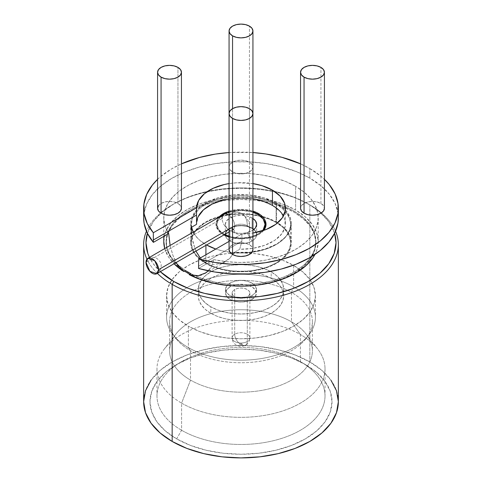 <?xml version="1.0" encoding="UTF-8"?>
<svg xmlns="http://www.w3.org/2000/svg" width="482" height="482" viewBox="0 0 482 482"><rect width="100%" height="100%" fill="white"/><g stroke="black" fill="none" stroke-linecap="round" stroke-linejoin="round"><path stroke-width="0.36" stroke-dasharray="2.41 1.81" d="M228.426 214.815A8.893 5.133 60 0 1 234.71 225.703L229.064 228.962L234.71 225.703A8.893 5.133 60 0 1 233.427 229.36A8.893 5.133 60 0 1 228.426 229.336A8.893 5.133 -60 0 1 232.872 228.896A8.893 5.133 -60 0 1 234.71 232.963A8.893 5.133 0 0 0 247.29 232.963A8.893 5.133 0 0 0 249.815 230.022A8.893 5.133 0 0 0 247.29 225.703A26.679 15.406 120 0 0 241.765 213.49A26.679 15.406 120 0 0 228.426 214.815A26.679 15.406 -60 0 1 241.765 213.49A26.679 15.406 -60 0 1 247.29 225.703A8.893 5.133 0 0 0 234.71 225.703A8.893 5.133 0 0 0 232.185 228.643A8.893 5.133 0 0 0 234.71 232.963A8.893 5.133 120 0 0 232.872 228.896A8.893 5.133 120 0 0 228.426 229.336A8.893 5.133 60 0 1 222.136 218.442L146.016 262.389L222.136 218.442A8.893 5.133 -120 0 0 228.426 229.336A8.893 5.133 -120 0 0 232.872 229.775A8.893 5.133 -120 0 0 234.71 225.703A8.893 5.133 180 0 1 247.29 225.703L247.29 225.703A8.893 5.133 180 0 1 247.29 232.963L251.966 241.066A15.508 8.953 0 0 0 253.749 229.637A15.508 8.953 0 0 1 254.635 239L254.785 238.837A15.677 9.056 180 0 1 229.914 240.928A15.677 9.056 180 0 1 227.215 238.837A15.677 9.056 180 0 1 231.625 227.269A15.677 9.056 180 0 1 252.086 228.125L251.966 228.408A15.508 8.953 0 0 0 230.035 228.408L234.71 225.703A8.893 5.133 -120 0 0 229.064 215.219M254.635 239A15.508 8.953 0 0 1 251.966 241.066A15.508 8.953 0 0 1 230.035 241.066A15.508 8.953 0 0 0 251.966 241.066L247.29 232.963A8.893 5.133 180 0 1 234.71 232.963A8.893 5.133 180 0 1 234.71 225.703L230.035 228.408A15.508 8.953 0 0 0 230.035 241.066L229.914 230.77L234.999 232.728L241 233.421L247.001 232.728L252.936 230.239A15.677 9.056 180 0 1 229.914 230.77L226.516 227.829L225.323 224.365L226.516 220.901L229.914 217.966L234.999 216.002L241 215.315L247.001 216.002L252.086 217.966A15.677 9.056 180 0 1 252.936 218.497L252.086 217.966L252.086 228.125A15.677 9.056 180 0 1 252.936 228.655A15.677 9.056 0 0 0 252.086 228.125L251.966 228.408A15.508 8.953 0 0 1 252.936 229.022A15.508 8.953 0 0 0 251.966 228.408L251.966 228.408A15.508 8.953 0 0 0 230.035 228.408A15.508 8.953 0 0 0 227.365 239A15.508 8.953 0 0 0 230.035 241.066L229.914 230.77A15.677 9.056 180 0 1 225.323 224.365A15.677 9.056 180 0 1 234.999 216.002A15.677 9.056 180 0 1 252.086 217.966L252.086 228.125A15.677 9.056 0 0 0 234.999 226.166A15.677 9.056 0 0 0 225.323 234.529A15.677 9.056 0 0 0 225.449 235.686A15.677 9.056 0 0 0 229.914 240.928A15.677 9.056 0 0 0 247.001 242.892A15.677 9.056 0 0 0 256.677 234.529A15.677 9.056 0 0 0 253.978 229.45A15.677 9.056 180 0 1 254.785 238.837M223.979 214.37A8.893 5.133 -120 0 0 222.136 218.442M265.214 220.714A25.028 14.448 0 0 0 258.695 214.153L258.46 213.52L258.695 214.153L250.58 211.02L241 209.917L231.42 211.02L223.305 214.153L217.882 218.84L215.972 224.365L217.882 229.896L223.305 234.583A25.028 14.448 0 0 0 223.931 234.933L223.305 234.583L223.54 233.68L223.305 234.583A25.028 14.448 0 0 1 216.786 220.714L217.111 220.003A24.69 14.255 180 0 1 218.804 217.358A24.69 14.255 180 0 0 219.286 230.39A24.69 14.255 180 0 0 223.54 233.68L223.985 234.192L223.54 233.68A24.69 14.255 180 0 1 217.111 220.003M264.118 229.896L258.695 234.583L250.58 237.716L241 238.813L231.42 237.716L229.064 237.066A25.028 14.448 0 0 0 263.762 230.366M262.244 230.866A24.69 14.255 180 0 1 229.064 236.084A24.69 14.255 180 0 0 262.244 230.866M224.871 234.397A24.69 14.255 180 0 1 223.54 233.68A24.69 14.255 180 0 0 224.871 234.397M263.232 229.685L258.015 234.192L250.206 237.198L241 238.259L231.794 237.198L223.985 234.192L218.768 229.685L216.942 224.365L218.768 219.051L223.985 214.544L231.794 211.532L241 210.477L250.206 211.532L252.936 212.303A24.058 13.894 0 0 0 224.178 214.436A24.058 13.894 0 0 0 219.84 230.98A24.058 13.894 0 0 0 223.985 234.192A24.058 13.894 0 0 0 262.16 230.98A24.058 13.894 0 0 0 262.425 230.685M229.064 211.122A24.69 14.255 180 0 1 252.936 211.122A24.69 14.255 180 0 0 229.064 211.122M276.084 222.455L276.084 204.115A49.616 28.643 180 0 1 290.616 224.365A49.616 28.643 180 0 1 265.612 249.236A49.616 28.643 180 0 1 215.803 249.043L222.015 250.833L231.318 252.46L241 253.014L250.682 252.46L259.985 250.833L268.564 248.182L276.084 244.621L282.253 240.283L286.838 235.33L289.658 229.956L290.616 224.365L289.658 218.78L286.838 213.406L282.253 208.453L276.084 204.115L276.084 222.455L268.564 218.894L259.985 216.249L250.682 214.617L241 214.068L231.318 214.617L222.015 216.249L213.436 218.894L205.916 222.455L199.747 226.799L195.162 231.752L192.342 237.12L191.384 242.711L192.342 248.296L195.162 253.671L199.747 258.623L205.916 262.967A49.616 28.643 0 0 0 259.985 269.173A49.616 28.643 0 0 0 290.616 242.711A49.616 28.643 0 0 0 276.084 222.455A49.616 28.643 0 0 0 222.015 216.249A49.616 28.643 0 0 0 191.384 242.711A49.616 28.643 0 0 0 205.916 262.967L213.436 266.528L222.015 269.173L231.318 270.806L241 271.354L250.682 270.806L259.985 269.173L268.564 266.528L276.084 262.967L282.253 258.623L286.838 253.671L289.658 248.296L290.616 242.711L289.658 237.12L286.838 231.752L282.253 226.799L276.084 222.455M205.916 244.621L205.916 245.338L205.916 244.621L199.747 240.283L195.162 235.33L193.24 232.119A49.616 28.643 180 0 0 205.916 244.621A49.616 28.643 180 0 0 206.543 244.977L205.916 244.621M205.916 254.749L205.916 262.967L205.916 254.749M200.277 258.009L205.422 262.298L200.964 258.762L195.258 249.604L192.318 238.855L191.131 227.474A50.315 29.053 180 0 1 190.685 223.6A50.315 29.053 180 0 1 221.744 196.764A50.315 29.053 180 0 1 276.578 203.061L276.578 222.172A50.315 29.053 0 0 0 221.744 215.87A50.315 29.053 0 0 0 190.685 242.711A50.315 29.053 0 0 0 205.422 263.25A50.315 29.053 0 0 0 260.256 269.546A50.315 29.053 0 0 0 291.315 242.711A50.315 29.053 0 0 0 276.578 222.172L276.578 203.061L263.973 197.759L249.164 194.939L233.565 194.873L218.683 197.566L205.947 202.765L196.578 209.965L191.475 218.473L191.131 227.474M293.954 210.989A74.891 43.235 180 0 1 315.891 241.566A74.891 43.235 180 0 1 271.438 281.066A74.891 43.235 180 0 1 190.848 273.674L202.458 278.632L215.496 282.217L229.486 284.29L243.898 284.766L258.207 283.645L271.878 280.958L284.398 276.801L295.303 271.336L304.19 264.769L310.733 257.334L314.674 249.315L315.885 241.006L314.306 232.722L310.004 224.763L303.136 217.43L293.954 210.989L293.954 212.14L293.954 210.989L282.807 205.694L270.107 201.729L256.322 199.241L241.97 198.331L227.576 199.03L213.689 201.307L200.813 205.079L189.432 210.212L179.967 216.508L172.773 223.738L168.116 231.631L166.17 239.891L167.001 248.212L170.586 256.291L176.792 263.817L185.383 270.516A74.891 43.235 180 0 1 177.346 264.341A74.891 43.235 180 0 1 166.109 241.566A74.891 43.235 180 0 1 196.62 206.736A74.891 43.235 180 0 1 285.38 206.736A74.891 43.235 180 0 1 293.954 210.989M315.891 241.566L314.451 251.146L310.191 259.256L303.268 266.733L293.954 273.282L282.609 278.662L269.661 282.657L255.611 285.115L241 285.947L226.389 285.115L212.339 282.657L199.391 278.662L189.818 274.27A74.891 43.235 0 0 0 270.794 282.38A74.891 43.235 0 0 0 315.891 242.711A74.891 43.235 0 0 0 293.954 212.14L282.609 206.76L269.661 202.765L255.611 200.307L241 199.476L226.389 200.307L212.339 202.765L199.391 206.76L188.046 212.14L178.732 218.689L171.809 226.166L167.549 234.276L166.109 242.711L167.549 251.146L171.809 259.256L178.732 266.733L184.449 271.059A74.891 43.235 0 0 1 166.109 242.711L166.109 241.566M177.454 264.51L172.93 255.418L170.007 244.784M163.772 241.44L165.82 231.366L170.61 223.22L178.021 215.755L187.775 209.254L199.512 203.958L212.791 200.06L227.118 197.704L241.97 196.981L256.779 197.915L270.998 200.476L284.109 204.567L295.611 210.038L305.082 216.677L312.161 224.244L316.602 232.457L318.222 241.006L316.969 249.58L314.945 254.43A77.228 44.585 0 0 0 318.228 241.566A77.228 44.585 0 0 0 295.611 210.038L295.611 186.341L285.603 181.467L274.312 177.641L262.069 174.972L249.218 173.538L236.132 173.369L223.184 174.484L210.748 176.846L199.18 180.382L188.817 185.004L179.949 190.559L172.839 196.909L167.688 203.856L164.639 211.206L163.784 218.744L165.151 226.263L168.694 233.535A77.228 44.585 180 0 1 163.772 217.87A77.228 44.585 180 0 1 164.001 214.43A77.228 44.585 180 0 1 214.225 176.05A77.228 44.585 180 0 1 295.611 186.341L295.611 210.038A77.228 44.585 0 0 0 285.085 204.952A77.228 44.585 0 0 0 196.915 204.952A77.228 44.585 0 0 0 163.772 241.566M164.73 248.579A77.228 44.585 0 0 0 174.014 263.756L168.423 256.804L164.705 248.477M338.358 217.87A97.358 56.207 0 0 0 309.842 178.123L309.842 168.573L300.551 163.85A97.358 56.207 180 0 1 309.842 168.573L309.842 178.123A97.358 56.207 0 0 0 207.603 165.073A97.358 56.207 0 0 0 143.998 213.092M157.578 179.34A97.358 56.207 180 0 1 181.449 163.85L171.64 168.875L160.783 176.466L157.578 179.34M229.064 152.535A97.358 56.207 180 0 1 252.936 152.535L229.064 152.535M222.654 262.985L230.107 258.009L234.294 252.393L239.711 249.266L241.886 241.241L198.668 266.197L241.886 241.241L241.886 233.981L229.064 241.386L241.886 233.981L252.936 233.047A44.465 25.673 180 0 1 241.886 233.981L241.886 241.241L239.711 249.266A44.465 25.673 0 0 0 285.465 223.6A44.465 25.673 0 0 0 283.446 215.96M249.441 162.169L249.441 26.118L249.441 162.169A11.936 6.893 0 0 0 236.433 160.675A11.936 6.893 0 0 0 229.064 167.043A11.936 6.893 0 0 0 232.559 171.917A11.936 6.893 0 0 0 245.567 173.412A11.936 6.893 0 0 0 252.936 167.043A11.936 6.893 0 0 0 249.441 162.169L245.567 160.675L241 160.151L236.433 160.675L232.559 162.169L229.974 164.404L229.064 167.043L229.974 169.682L232.559 171.917L232.559 108.667L232.559 171.917L236.433 173.412L241 173.936L245.567 173.412L249.441 171.917L252.026 169.682L252.936 167.043L252.026 164.404L249.441 162.169M320.928 203.446L320.928 67.39L320.928 203.446A11.936 6.893 0 0 0 307.92 201.952A11.936 6.893 0 0 0 300.551 208.314L301.461 205.681L304.052 203.446L307.92 201.952L312.487 201.428L317.054 201.952L320.928 203.446A11.936 6.893 0 0 1 324.422 208.314L323.512 205.681L320.928 203.446M249.441 244.717L249.441 108.667L249.441 244.717A11.936 6.893 0 0 0 236.433 243.223A11.936 6.893 0 0 0 229.064 249.592L229.974 246.953L232.559 244.717L236.433 243.223L241 242.699L245.567 243.223L249.441 244.717A11.936 6.893 0 0 1 252.936 249.592L252.026 246.953L249.441 244.717M158.488 205.681L161.072 203.446L164.946 201.952L169.513 201.428L174.08 201.952L177.948 203.446L180.539 205.681L181.449 208.314A11.936 6.893 0 0 0 177.948 203.446L177.948 67.39L177.948 203.446A11.936 6.893 0 0 0 164.946 201.952A11.936 6.893 0 0 0 157.578 208.314M251.923 295.641L251.923 299.461A15.448 8.917 0 0 0 256.448 293.158A15.448 8.917 0 0 0 246.911 284.916A15.448 8.917 0 0 0 230.077 286.85L230.077 283.03A15.448 8.917 180 0 1 246.911 281.096A15.448 8.917 180 0 1 256.448 289.333A15.448 8.917 180 0 1 251.923 295.641L246.911 297.575L241 298.256L235.089 297.575L230.077 295.641L226.733 292.749L225.552 289.333L226.733 285.922L230.077 283.03L235.089 281.096L241 280.416L246.911 281.096L251.923 283.03L255.267 285.922L256.448 289.333L255.267 292.749L251.923 295.641A15.448 8.917 180 0 1 235.089 297.575A15.448 8.917 180 0 1 225.552 289.333A15.448 8.917 180 0 1 230.077 283.03L230.077 286.85L226.733 289.742L225.552 293.158L226.733 296.569L230.077 299.461L235.089 301.395L241 302.075L246.911 301.395L251.923 299.461L255.267 296.569L256.448 293.158L255.267 289.742L251.923 286.85L246.911 284.916L241 284.241L235.089 284.916L230.077 286.85A15.448 8.917 0 0 0 225.552 293.158A15.448 8.917 0 0 0 235.089 301.395A15.448 8.917 0 0 0 251.923 299.461L251.923 295.641M247.29 296.785L247.29 341.503A8.893 5.133 0 0 0 249.893 337.876A8.893 5.133 0 0 0 244.404 333.128A8.893 5.133 0 0 0 234.71 334.243L234.71 289.525A8.893 5.133 180 0 1 244.404 288.411A8.893 5.133 180 0 1 249.893 293.158A8.893 5.133 180 0 1 247.29 296.785A8.893 5.133 180 0 1 237.596 297.9A8.893 5.133 180 0 1 232.107 293.158A8.893 5.133 180 0 1 234.71 289.525L234.71 334.243A8.893 5.133 180 0 1 243.844 333.008A8.893 5.133 180 0 1 249.815 337.183A8.893 5.133 180 0 1 247.29 341.503A7.959 4.591 60 0 1 245.645 345.142A7.959 4.591 60 0 1 241.825 344.847A1.169 0.675 0 0 0 241.825 343.889A1.169 0.675 0 0 0 240.175 343.889A7.959 4.591 60 0 1 234.71 334.243A7.959 4.591 -120 0 0 240.175 343.889L239.831 344.365L240.175 344.847L241 345.046L242.169 344.365L241 343.69L240.175 343.889A1.169 0.675 0 0 0 240.175 344.847A1.169 0.675 0 0 0 241.825 344.847A7.959 4.591 -120 0 0 245.645 345.142A7.959 4.591 -120 0 0 247.29 341.503A8.893 5.133 180 0 1 238.156 342.738A8.893 5.133 180 0 1 232.185 338.563A8.893 5.133 180 0 1 234.71 334.243A8.893 5.133 0 0 0 232.107 337.876A8.893 5.133 0 0 0 237.596 342.618A8.893 5.133 0 0 0 247.29 341.503L247.29 296.785L244.404 297.9L241 298.292L237.596 297.9L234.71 296.785L232.782 295.123L232.107 293.158L232.782 291.194L234.71 289.525L237.596 288.411L241 288.025L244.404 288.411L247.29 289.525L249.218 291.194L249.893 293.158L249.218 295.123L247.29 296.785M309.842 204.874L308.185 203.922A95.014 54.858 180 0 1 334.61 233.312L328.784 221.72L320 212.237L309.842 204.874A97.358 56.207 0 0 0 309.842 204.874A97.358 56.207 180 0 1 335.556 231.246A97.358 56.207 0 0 0 309.842 204.88L309.842 361.946L309.842 204.874A97.358 56.207 0 0 0 172.158 204.88A97.358 56.207 0 0 0 146.444 231.246A97.358 56.207 180 0 1 214.791 190.486A97.358 56.207 180 0 1 309.842 204.874L293.785 197.102L277.361 192.029L259.539 188.908L241 187.853L222.461 188.908L204.639 192.029L188.215 197.102L173.815 203.922A95.014 54.858 180 0 1 308.185 203.922M338.358 401.693A97.358 56.207 0 0 0 309.842 361.946L295.086 354.957L278.259 349.763L259.991 346.564L241 345.486L222.009 346.564L203.741 349.763L186.914 354.957L172.158 361.946L160.054 370.465L151.053 380.184M181.594 430.257A84.019 48.507 180 0 1 181.594 361.663A84.019 48.507 180 0 1 300.407 361.663L305.371 364.525A91.038 52.562 0 0 0 176.629 364.531A91.038 52.562 0 0 0 176.629 438.855L181.594 430.257L181.594 403.127A84.019 48.507 180 0 1 156.981 368.826A84.019 48.507 180 0 1 208.851 324.012A84.019 48.507 180 0 1 300.407 334.526L300.407 361.663A84.019 48.507 0 0 0 208.851 351.149A84.019 48.507 0 0 0 156.981 395.957A84.019 48.507 0 0 0 181.594 430.257A84.019 48.507 0 0 0 273.149 440.771A84.019 48.507 0 0 0 325.019 395.957A84.019 48.507 0 0 0 300.407 361.663L300.407 334.526A84.019 48.507 0 0 0 164.302 349.022A84.019 48.507 0 0 0 181.594 403.127L190.529 380.093L190.529 350.673L188.378 347.612L188.378 326.212A74.421 42.964 180 0 1 166.579 295.834A74.421 42.964 180 0 1 212.52 256.135A74.421 42.964 180 0 1 293.622 265.449L293.622 286.85A74.421 42.964 0 0 0 212.52 277.536A74.421 42.964 0 0 0 166.579 317.234A74.421 42.964 0 0 0 188.378 347.612A74.421 42.964 180 0 1 173.062 334.773A74.421 42.964 180 0 1 198.795 281.843A74.421 42.964 180 0 1 293.622 286.85L291.471 292.393A71.378 41.211 0 0 0 200.524 287.591A71.378 41.211 0 0 0 175.84 338.358A71.378 41.211 0 0 0 190.529 350.673A71.378 41.211 180 0 1 169.622 321.536A71.378 41.211 180 0 1 213.683 283.464A71.378 41.211 180 0 1 291.471 292.393L291.471 321.813A71.378 41.211 0 0 0 213.683 312.878A71.378 41.211 0 0 0 169.622 350.956A71.378 41.211 0 0 0 190.529 380.093A71.378 41.211 180 0 1 175.84 334.128A71.378 41.211 180 0 1 291.471 321.813L300.407 334.526L291.471 321.813A71.378 41.211 180 0 1 306.16 334.128A71.378 41.211 180 0 1 281.476 384.895A71.378 41.211 180 0 1 190.529 380.093L181.594 403.127A84.019 48.507 0 0 0 288.646 408.778A84.019 48.507 0 0 0 317.698 349.022A84.019 48.507 0 0 0 300.407 334.526A84.019 48.507 180 0 1 325.019 368.826A84.019 48.507 180 0 1 273.149 413.64A84.019 48.507 180 0 1 181.594 403.127L181.594 430.257L176.629 438.855A91.038 52.562 0 0 0 305.371 438.855A91.038 52.562 0 0 0 305.371 364.531A91.038 52.562 0 0 0 305.371 364.525L300.407 361.663A84.019 48.507 180 0 1 300.407 430.257A84.019 48.507 180 0 1 181.594 430.257M210.797 306.775A42.711 24.66 180 0 1 198.289 289.339A42.711 24.66 180 0 1 224.654 266.552A42.711 24.66 180 0 1 271.203 271.902L271.203 278.397A42.711 24.66 0 0 0 224.654 273.053A42.711 24.66 0 0 0 198.289 295.834A42.711 24.66 0 0 0 210.797 313.27L210.803 306.769A42.711 24.66 180 0 1 200.307 281.843A42.711 24.66 180 0 1 233.848 265.028A42.711 24.66 180 0 1 248.152 265.028A42.711 24.66 180 0 1 271.197 271.902L271.203 271.902A42.711 24.66 0 0 0 248.152 265.028A42.711 24.66 0 0 0 233.848 265.028A42.711 24.66 0 0 0 200.307 281.85A42.711 24.66 0 0 0 210.797 306.775A42.711 24.66 0 0 0 271.203 306.775A42.711 24.66 0 0 0 271.203 271.902L264.726 268.836L257.346 266.552L249.333 265.154L241 264.678L232.667 265.154L224.654 266.552L217.274 268.836L210.803 271.902L205.489 275.638L201.542 279.897L199.114 284.525L198.289 289.333L199.114 294.147L201.542 298.774L205.489 303.033L210.803 306.769L217.274 309.836L224.654 312.113L232.667 313.517L241 313.993L249.333 313.517L257.346 312.113L264.726 309.836L271.197 306.769L276.511 303.033L280.458 298.774L282.886 294.147L283.711 289.333L282.886 284.525L280.458 279.897L276.511 275.638L271.197 271.902A42.711 24.66 180 0 1 271.197 306.769A42.711 24.66 180 0 1 210.803 306.769L210.797 313.27L205.489 309.534L201.542 305.269L199.108 300.641L198.289 295.834L199.108 291.02L201.542 286.398L205.489 282.133L210.797 278.397L217.274 275.33L224.654 273.053L232.667 271.649L241 271.173L249.333 271.649L257.346 273.053L264.726 275.33L271.203 278.397L276.511 282.133L280.458 286.398L282.892 291.02L283.711 295.834L282.892 300.641L280.458 305.269L276.511 309.534L271.203 313.27L264.726 316.337L257.346 318.614L249.333 320.018L241 320.488L232.667 320.018L224.654 318.614L217.274 316.337L210.797 313.27A42.711 24.66 0 0 0 257.346 318.614A42.711 24.66 0 0 0 283.711 295.834A42.711 24.66 0 0 0 271.203 278.397L271.203 271.902A42.711 24.66 180 0 1 283.711 289.339A42.711 24.66 180 0 1 257.346 312.119A42.711 24.66 180 0 1 210.797 306.775M160.301 271.673L153.216 263.702L149.45 257.4A95.014 54.858 180 0 0 160.307 271.673M147.39 233.312L153.216 221.72L162 212.237L173.815 203.922A95.014 54.858 180 0 0 147.39 233.312M315.891 242.711L314.451 234.276L310.191 226.166L303.268 218.689L293.954 212.14A74.891 43.235 0 0 0 285.465 207.917A74.891 43.235 0 0 0 207.248 204.115A74.891 43.235 0 0 0 166.109 242.711M190.529 350.673L190.529 380.093A71.378 41.211 0 0 0 268.317 389.028A71.378 41.211 0 0 0 312.378 350.956A71.378 41.211 0 0 0 291.471 321.813L291.471 292.393A71.378 41.211 180 0 1 312.378 321.536A71.378 41.211 180 0 1 268.317 359.608A71.378 41.211 180 0 1 190.529 350.673A71.378 41.211 0 0 0 306.16 338.358A71.378 41.211 0 0 0 291.471 292.393L293.622 286.85A74.421 42.964 180 0 1 308.938 334.773A74.421 42.964 180 0 1 188.378 347.612L190.529 350.673M188.378 326.212L188.378 347.612A74.421 42.964 0 0 0 269.48 356.927A74.421 42.964 0 0 0 315.421 317.234A74.421 42.964 0 0 0 293.622 286.85L293.622 265.449A74.421 42.964 180 0 1 315.421 295.834A74.421 42.964 180 0 1 269.48 335.526A74.421 42.964 180 0 1 188.378 326.212L199.656 331.556L212.52 335.526L226.48 337.972L241 338.798L255.52 337.972L269.48 335.526L282.344 331.556L293.622 326.212L302.877 319.705L309.757 312.276L313.993 304.214L315.421 295.834L313.993 287.447L309.757 279.391L302.877 271.962L293.622 265.449L282.344 260.105L269.48 256.135L255.52 253.689L241 252.863L226.48 253.689L212.52 256.135L199.656 260.105L188.378 265.449L179.123 271.962L172.243 279.391L168.007 287.447L166.579 295.834L168.007 304.214L172.243 312.276L179.123 319.705L188.378 326.212M330.947 380.184L321.946 370.465L309.842 361.946A97.358 56.207 0 0 0 203.741 349.763A97.358 56.207 0 0 0 143.642 401.693M176.629 438.855L165.308 430.89L156.891 421.804L151.716 411.947L149.962 401.693L151.716 391.438L156.891 381.581L165.308 372.49L176.629 364.525L190.42 357.993L206.163 353.131L223.238 350.143L241 349.131L258.762 350.143L275.837 353.131L291.58 357.993L305.371 364.525L316.692 372.49L325.109 381.581L330.284 391.438L332.038 401.693L330.284 411.947L325.109 421.804L316.692 430.89L305.371 438.855L291.58 445.392L275.837 450.248L258.762 453.243L241 454.255L223.238 453.243L206.163 450.248L190.42 445.392L176.629 438.855M157.349 273.378A97.358 56.207 180 0 1 146.944 259.129A97.358 56.207 0 0 0 157.349 273.378M309.842 168.573L320.795 176.117L324.422 179.34A97.358 56.207 180 0 0 309.842 168.573M252.936 183.588L236.975 182.75L229.064 183.588A44.465 25.673 180 0 1 252.936 183.588M252.936 198.873A44.465 25.673 0 0 0 229.064 198.873M196.542 223.136A44.465 25.673 0 0 0 196.536 223.6A44.465 25.673 0 0 0 196.554 224.347L198.138 216.773M318.228 241.566L318.228 217.87A77.228 44.585 180 0 0 318 214.43A77.228 44.585 180 0 0 295.611 186.341L304.046 192.119L310.673 198.638L315.3 205.706L317.789 213.128L318.078 220.684L316.144 228.155L312.059 235.337L305.925 242.012L297.93 248.001L288.302 253.116L277.313 257.225L265.275 260.196L252.544 261.955L239.482 262.449L226.462 261.66L213.863 259.617L198.554 268.456L213.863 259.617L211.255 267.233L205.904 272.812M338.358 217.653L338.015 213.177L335.111 203.47L329.308 194.21L320.801 185.672L309.842 178.123L296.767 171.797L281.982 166.886L265.937 163.537L249.128 161.856L232.065 161.898L215.279 163.657L199.283 167.085L184.57 172.068L171.586 178.46L160.735 186.058L152.354 194.638L146.691 203.928L143.919 213.647L143.642 217.659M318.228 217.87A77.228 44.585 180 0 1 213.863 259.617L211.026 267.606L208.363 270.824M177.195 264.112L174.647 259.485L172.574 254.436L170.134 245.458M205.151 273.288L201.464 274.993M191.505 232.637L193.149 242.928L195.915 251.11M223.389 200.03L236.162 198.084L249.357 198.391L261.816 200.916L272.444 205.453L280.289 211.586L284.675 218.774L285.199 226.395L281.831 233.77L274.854 240.247L264.895 245.254L252.827 248.351L239.711 249.266L234.294 252.393L249.887 252.194L264.624 249.248L277.096 243.844L286.097 236.487L290.767 227.896L290.652 218.888L285.766 210.339L276.578 203.061A50.315 29.053 180 0 1 291.315 223.6A50.315 29.053 180 0 1 252.231 251.917A50.315 29.053 180 0 1 234.294 252.393L228.944 259.081L221.612 263.395L213.375 264.672L205.422 262.298L205.422 263.25L199.162 258.852L194.517 253.827L191.649 248.381L190.685 242.711L191.649 237.042L194.517 231.595L199.162 226.57L205.422 222.172L213.044 218.557L221.744 215.87L231.185 214.219L241 213.659L250.815 214.219L260.256 215.87L268.956 218.557L276.578 222.172L282.838 226.57L287.483 231.595L290.351 237.042L291.315 242.711L290.351 248.381L287.483 253.827L282.838 258.852L276.578 263.25L268.956 266.865L260.256 269.546L250.815 271.203L241 271.758L231.185 271.203L221.744 269.546L213.044 266.865L205.422 263.25M191.625 227.191L191.384 224.365L192.342 218.78L195.162 213.406L199.747 208.453L205.916 204.115L213.436 200.548L222.015 197.903L231.318 196.27L241 195.722L250.682 196.27L259.985 197.903L268.564 200.548L276.084 204.115A49.616 28.643 180 0 0 222.015 197.903A49.616 28.643 180 0 0 191.384 224.365A49.616 28.643 180 0 0 191.625 227.191M265.112 220.485L264.118 218.84L258.695 214.153A25.028 14.448 0 0 0 234.445 210.423A25.028 14.448 0 0 0 216.786 220.714M234.71 225.703L230.035 228.408M229.064 212.188L235.439 211.526L241.765 213.49L246.615 217.966C248.875 221.443 249.971 225.233 249.893 229.336M232.107 229.336L231.938 227.992L232.872 228.896L234.113 229.251L229.064 231.975M251.966 228.408L247.29 225.703M225.323 224.365L225.323 234.529M219.84 230.98L219.286 230.39M290.616 242.711L290.616 224.365M190.685 242.711L190.685 223.6M163.772 236.379L163.772 217.87M285.465 208.314L285.465 223.6M252.936 167.043L252.936 113.535M256.448 289.333L256.448 293.158M249.893 293.158L249.893 337.876C249.296 341.768 247.881 344.196 245.639 345.148C241.783 346.823 240.964 346.594 237.861 345.835C237.258 345.714 234.541 344.6 232.866 341.34L232.107 337.876L232.107 293.158M181.594 361.663L176.629 364.531M156.981 368.826L156.981 395.957M198.289 289.339L198.289 295.834M166.579 295.834L166.579 317.234M175.84 338.358L173.062 334.773M169.622 321.536L169.622 350.956M175.84 334.128L164.302 349.022M306.16 334.128L317.698 349.022M312.378 321.536L312.378 350.956M306.16 338.358L308.938 334.773M315.421 295.834L315.421 317.234M283.711 289.339L283.711 295.834M325.019 368.826L325.019 395.957M300.407 361.663L305.371 364.531M172.158 204.88L173.815 203.922M225.552 289.333L225.552 293.158M229.064 167.043L229.064 113.535M196.536 222.057L196.536 223.6M204.826 273.481L225.269 261.684M291.315 223.6L291.315 242.711M191.384 242.711L191.384 231.288M191.384 227.329L191.384 224.365M262.16 230.98L262.714 230.39M256.677 224.365L256.677 234.529M156.746 273.722C159.59 272.119 161.066 269.354 161.175 265.431C161.422 263.256 159.94 260.882 156.734 258.316C152.541 256.804 149.583 256.804 147.854 258.322"/><path stroke-width="0.72" d="M222.136 218.442A8.893 5.133 60 0 1 223.419 214.785A8.893 5.133 60 0 1 228.426 214.815A8.893 5.133 -120 0 0 223.979 214.37L229.064 212.188M253.749 229.637A15.508 8.953 0 0 0 252.936 229.022A15.508 8.953 0 0 1 253.749 229.637M158.59 269.655L229.064 228.962L158.59 269.655L154.71 260.702L147.854 258.322A8.893 5.133 60 0 1 154.71 260.702A8.893 5.133 60 0 1 158.59 269.655A8.893 5.133 60 0 1 156.746 273.722L158.59 269.655M146.016 262.389A8.893 5.133 60 0 1 147.854 258.322L146.016 262.389L149.896 271.342L156.746 273.722A8.893 5.133 60 0 1 149.896 271.342A8.893 5.133 60 0 1 146.016 262.389M229.064 215.219A8.893 5.133 -120 0 0 228.426 214.815M223.931 234.933A25.028 14.448 0 0 0 229.064 237.066L223.931 234.933M265.112 220.485L266.028 224.365L263.768 230.366A25.028 14.448 0 0 0 265.214 220.714L264.889 220.003A24.69 14.255 180 0 1 262.244 230.866A24.69 14.255 180 0 0 262.714 230.39A24.69 14.255 180 0 0 258.46 213.52A24.69 14.255 180 0 1 264.889 220.003M229.064 236.084A24.69 14.255 180 0 1 224.871 234.397A24.69 14.255 180 0 0 229.064 236.084M262.425 230.685A24.058 13.894 0 0 0 258.015 214.544A24.058 13.894 0 0 0 252.936 212.303L258.015 214.544L258.46 213.52L258.015 214.544L263.232 219.051L265.058 224.365L263.232 229.685M218.804 217.358A24.69 14.255 180 0 1 229.064 211.122A24.69 14.255 180 0 0 218.804 217.358M252.936 211.122A24.69 14.255 180 0 1 258.46 213.52A24.69 14.255 180 0 0 252.936 211.122M205.916 245.338L205.916 254.749L205.916 245.338M215.803 249.043A49.616 28.643 180 0 1 206.543 244.977L215.803 249.043M188.046 273.282A74.891 43.235 0 0 0 189.818 274.27L188.046 273.282L188.046 272.33L188.046 273.282L184.449 271.059A74.891 43.235 0 0 0 188.046 273.282M205.904 272.812L198.337 275.728L189.191 274.632L190.848 273.674L185.383 270.516L183.726 271.474L177.454 264.51M170.007 244.784L168.694 233.535L153.384 242.374L153.33 232.752A97.358 56.207 180 0 1 143.642 208.314A97.358 56.207 180 0 1 157.578 179.34L152.39 185.034L146.715 194.318L143.925 204.031L144.124 213.875L147.287 223.546L153.33 232.752L196.542 207.802L153.33 232.752L153.33 240.018L196.542 215.068L153.33 240.018L153.384 242.374L168.694 233.535L170.134 245.458M163.772 236.379L163.772 241.566A77.228 44.585 0 0 0 164.73 248.579L163.772 241.44M201.464 274.993L197.451 275.831L189.191 274.632L190.848 273.674L185.383 270.516L183.726 271.474L174.014 263.756A77.228 44.585 0 0 0 183.726 271.474L177.195 264.112M143.998 213.092A97.358 56.207 0 0 0 143.642 217.87A97.358 56.207 0 0 0 153.384 242.374L147.323 233.168L144.136 223.491L143.642 217.659M181.449 163.85A97.358 56.207 180 0 1 229.064 152.535L215.327 154.095L199.337 157.518L181.449 163.85M252.936 152.535A97.358 56.207 180 0 1 300.551 163.85L281.994 157.337L265.962 153.987L252.936 152.535M272.444 190.161A44.465 25.673 180 0 1 285.465 208.314A44.465 25.673 180 0 1 252.936 233.047L266.251 229.444L275.722 224.353L282.247 217.906L285.284 210.64L284.567 203.181L280.163 196.156L272.444 190.161L262.057 185.703L252.936 183.588A44.465 25.673 180 0 1 272.444 190.161L272.444 205.453L272.444 190.161M283.446 215.96A44.465 25.673 0 0 0 272.444 205.453A44.465 25.673 0 0 0 252.936 198.873M252.936 249.592L252.026 252.225L249.441 254.46L245.567 255.954L241 256.478L236.433 255.954L232.559 254.46L229.974 252.225L229.064 249.592A11.936 6.893 0 0 0 232.559 254.46L232.559 118.409A11.936 6.893 180 0 1 229.064 113.535A11.936 6.893 180 0 1 236.433 107.173A11.936 6.893 180 0 1 249.441 108.667L245.567 107.173L241 106.649L236.433 107.173L232.559 108.667L232.559 35.861A11.936 6.893 180 0 1 229.064 30.993A11.936 6.893 180 0 1 236.433 24.624A11.936 6.893 180 0 1 249.441 26.118L245.567 24.624L241 24.1L236.433 24.624L232.559 26.118L229.974 28.354L229.064 30.993L229.974 33.626L232.559 35.861L232.559 108.667L229.974 110.902L229.064 113.535L229.974 116.174L232.559 118.409L232.559 254.46A11.936 6.893 0 0 0 245.567 255.954A11.936 6.893 0 0 0 252.936 249.592L252.936 113.535A11.936 6.893 180 0 1 245.567 119.904A11.936 6.893 180 0 1 232.559 118.409L236.433 119.904L241 120.428L245.567 119.904L249.441 118.409L252.026 116.174L252.936 113.535L252.026 110.902L249.441 108.667A11.936 6.893 180 0 1 252.936 113.535L252.936 30.993A11.936 6.893 180 0 1 245.567 37.355A11.936 6.893 180 0 1 232.559 35.861L236.433 37.355L241 37.879L245.567 37.355L249.441 35.861L252.026 33.626L252.936 30.993L252.026 28.354L249.441 26.118A11.936 6.893 180 0 1 252.936 30.993M324.422 208.314L323.512 210.953L320.928 213.189L317.054 214.683L312.487 215.207L307.92 214.683L304.052 213.189L301.461 210.953L300.551 208.314A11.936 6.893 0 0 0 304.052 213.189A11.936 6.893 0 0 0 317.054 214.683A11.936 6.893 0 0 0 324.422 208.314L324.422 72.264A11.936 6.893 180 0 1 317.054 78.632A11.936 6.893 180 0 1 304.052 77.138L304.052 213.189L304.052 77.138L307.92 78.632L312.487 79.156L317.054 78.632L320.928 77.138L323.512 74.903L324.422 72.264L323.512 69.625L320.928 67.39A11.936 6.893 180 0 1 324.422 72.264M158.488 205.681L157.578 208.314A11.936 6.893 0 0 0 161.072 213.189A11.936 6.893 0 0 0 174.08 214.683A11.936 6.893 0 0 0 181.449 208.314L181.449 72.264A11.936 6.893 180 0 1 174.08 78.632A11.936 6.893 180 0 1 161.072 77.138L161.072 213.189L161.072 77.138L164.946 78.632L169.513 79.156L174.08 78.632L177.948 77.138L180.539 74.903L181.449 72.264L180.539 69.625L177.948 67.39A11.936 6.893 180 0 1 181.449 72.264M151.053 380.184L145.516 390.727L143.642 401.693L145.516 412.658L151.053 423.202L160.054 432.92L172.158 441.44L172.158 284.368L173.815 281.5L188.215 288.32L204.639 293.393L222.461 296.514L241 297.569L259.539 296.514L277.361 293.393L293.785 288.32L308.185 281.5L320 273.186L328.784 263.702L334.189 253.412L336.014 242.711L334.61 233.312A95.014 54.858 180 0 1 284.778 291.399A95.014 54.858 180 0 1 173.815 281.5L172.158 284.368A97.358 56.207 0 0 0 288.766 293.598A97.358 56.207 0 0 0 335.556 231.246A97.358 56.207 180 0 1 338.358 244.621A97.358 56.207 180 0 1 278.259 296.55A97.358 56.207 180 0 1 172.158 284.368L172.158 441.44A97.358 56.207 0 0 0 278.259 453.622A97.358 56.207 0 0 0 338.358 401.693L336.484 390.727L330.947 380.184M173.815 281.5L160.301 271.673A95.014 54.858 180 0 0 173.815 281.5M149.45 257.4L147.811 253.412L145.986 242.711L147.39 233.312A95.014 54.858 180 0 0 149.456 257.4M143.642 244.621A97.358 56.207 180 0 1 146.444 231.246A97.358 56.207 0 0 0 146.944 259.129A97.358 56.207 180 0 1 143.642 244.621L143.642 401.693A97.358 56.207 0 0 0 172.158 441.44L186.914 448.429L203.741 453.622L222.009 456.822L241 457.9L259.991 456.822L278.259 453.622L295.086 448.429L309.842 441.44L321.946 432.92L330.947 423.202L336.484 412.658L338.358 401.693L338.358 244.621M172.158 284.368A97.358 56.207 180 0 1 157.349 273.378A97.358 56.207 0 0 0 172.158 284.368M177.948 67.39L174.08 65.895L169.513 65.371L164.946 65.895L161.072 67.39L158.488 69.625L157.578 72.264L158.488 74.903L161.072 77.138A11.936 6.893 180 0 1 157.578 72.264A11.936 6.893 180 0 1 164.946 65.895A11.936 6.893 180 0 1 177.948 67.39M320.928 67.39L317.054 65.895L312.487 65.371L307.92 65.895L304.052 67.39L301.461 69.625L300.551 72.264L301.461 74.903L304.052 77.138A11.936 6.893 180 0 1 300.551 72.264A11.936 6.893 180 0 1 307.92 65.895A11.936 6.893 180 0 1 320.928 67.39M338.358 208.314A97.358 56.207 180 0 0 324.422 179.34L329.302 184.648L335.104 193.903L338.015 203.603L337.948 213.448L334.912 223.136L328.989 232.372L320.373 240.867L309.317 248.363L296.165 254.629L281.325 259.473L265.245 262.75L248.423 264.359L231.372 264.25L214.617 262.419L198.668 258.93L229.064 241.386L198.668 258.93L198.554 268.456A97.358 56.207 0 0 0 338.358 217.87L338.358 208.314A97.358 56.207 180 0 1 198.668 258.93L198.554 268.456L214.496 271.956L231.258 273.794L248.314 273.921L265.148 272.318L281.241 269.052L296.099 264.208L309.263 257.942L320.331 250.447L328.965 241.952L334.9 232.722L337.942 223.027L338.358 217.653M229.064 183.588L224.395 184.504L213.219 188.269L204.404 193.734L198.68 200.434L196.542 207.802L196.542 215.068L196.542 207.802A44.465 25.673 180 0 1 229.064 183.588M157.578 72.264L157.578 208.314L158.488 210.953L161.072 213.189L164.946 214.683L169.513 215.207L174.08 214.683L177.948 213.189L180.539 210.953L181.449 208.314M191.131 227.474L196.554 224.347L196.542 215.068L196.554 224.347L191.131 227.474L191.547 233.095M229.064 198.873A44.465 25.673 0 0 0 196.542 223.136M189.191 274.632A77.228 44.585 0 0 0 314.945 254.436L312.89 257.852L306.136 265.516L296.96 272.294L285.699 277.927L272.776 282.205L258.665 284.97L243.898 286.121L229.028 285.615L214.598 283.464L201.157 279.759L189.191 274.632M208.399 270.788L204.826 273.481M195.915 251.11L200.277 258.009M198.138 216.773L203.5 209.809L212.176 204.055L223.389 200.03M193.24 232.119L191.625 227.191A49.616 28.643 180 0 0 193.24 232.119M252.936 218.497A15.677 9.056 180 0 1 256.677 224.365A15.677 9.056 180 0 1 252.936 230.239L255.484 227.829L256.677 224.365L255.484 220.901L252.936 218.497M253.978 229.45A15.677 9.056 0 0 0 252.936 228.655A15.677 9.056 180 0 1 253.978 229.45M147.854 258.322L223.979 214.37M143.642 217.87L143.642 208.314M229.064 249.592L229.064 30.993M300.551 208.314L300.551 72.264M196.536 220.702L196.536 222.057M191.384 231.288L191.384 227.329M156.746 273.722L229.064 231.975"/></g></svg>

